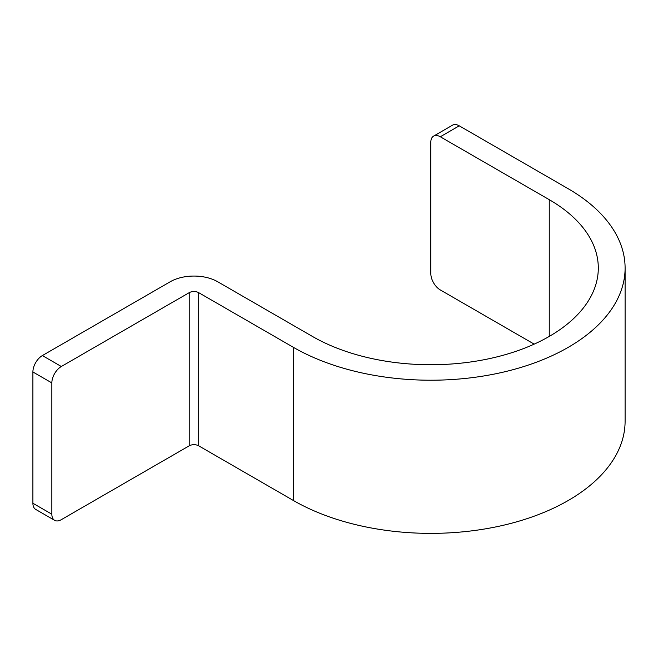 <?xml version="1.0" encoding="UTF-8"?>
<svg xmlns="http://www.w3.org/2000/svg" width="658" height="658" viewBox="0 0 658 658"><rect width="100%" height="100%" fill="white"/><g stroke="black" fill="none" stroke-linecap="round" stroke-linejoin="round"><path stroke-width="0.99" d="M433.597 136.107L452.54 125.168A13.399 7.74 60 0 1 459.243 125.826L568.199 188.731A194.283 112.164 180 0 1 625.1 268.045L625.1 421.21A194.283 112.164 180 0 1 505.171 524.837A194.283 112.164 180 0 1 293.443 500.524L198.7 445.82A6.703 3.866 180 0 0 189.224 445.82L189.224 292.662L61.326 366.506A13.399 7.74 120 0 0 51.85 382.915L51.85 514.194A13.399 7.74 120 0 0 54.622 520.33L35.672 509.391A13.399 7.74 -60 0 1 32.9 503.255L32.9 371.976A13.399 7.74 -60 0 1 42.375 355.567L170.274 281.723A33.5 19.337 180 0 1 217.65 281.723L312.394 336.419A167.486 96.693 180 0 0 494.915 357.384A167.486 96.693 180 0 0 598.303 268.045A167.486 96.693 180 0 0 549.249 199.67L440.292 136.765A13.399 7.74 -120 0 0 433.597 136.107A13.399 7.74 -120 0 0 430.817 142.243L430.817 273.522A13.399 7.74 -120 0 0 440.292 289.931L534.181 344.134M189.224 292.662A6.703 3.866 180 0 1 198.7 292.662L293.443 347.358A194.283 112.164 180 0 0 505.171 371.68A194.283 112.164 180 0 0 625.1 268.045M189.224 445.82L61.326 519.664A13.399 7.74 120 0 1 54.622 520.33M51.85 382.915L32.9 371.976M61.326 366.506L42.375 355.567M51.85 514.194L32.9 503.255M198.7 445.82L198.7 292.662M293.443 500.524L293.443 347.358M549.249 336.419L549.249 199.67M459.243 125.826L440.292 136.765"/></g></svg>
